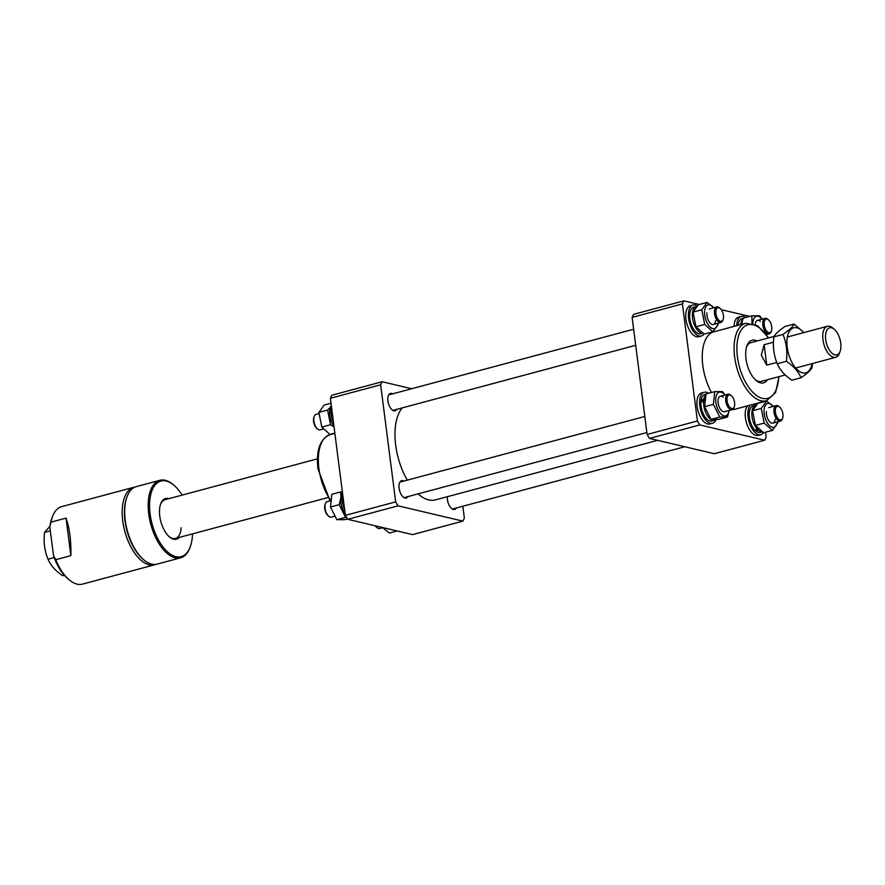 <?xml version="1.0" encoding="UTF-8"?>
<svg xmlns="http://www.w3.org/2000/svg" width="885" height="885" viewBox="0 0 885 885"><rect width="100%" height="100%" fill="white"/><g stroke="black" fill="none" stroke-linecap="round" stroke-linejoin="round"><path stroke-width="1.33" d="M657.632 440.332L435.497 499.881A50.157 25.156 -105 0 1 418.074 493.885M407.288 480.157A50.157 25.156 -105 0 1 395.252 441.117A50.157 25.156 -105 0 1 402.199 407.897M767.439 379.742A22.07 11.062 -105 0 1 756.255 380.594A22.07 11.062 -105 0 1 745.989 358.779A22.07 11.062 -105 0 1 746.94 345.858A22.07 11.062 -105 0 1 757.051 340.99M774.098 336.422L750.922 342.639A20.056 10.056 75 0 0 746.619 346.854M779.043 376.634L775.57 392.564L766.51 400.761A40.124 20.123 -105 0 1 734.65 356.943A40.124 20.123 -105 0 1 745.734 323.257L713.874 331.798A40.124 20.123 75 0 0 702.801 365.483A40.124 20.123 75 0 0 711.507 392.498M732.271 409.644A40.124 20.123 75 0 0 734.661 409.301L766.51 400.761M683.906 300.867A88.268 44.272 75 0 0 682.412 303.898L697.413 420.994A88.268 44.272 75 0 0 699.792 424.933L764.64 440.232L714.339 453.717L649.501 438.418A88.268 44.272 -105 0 1 647.123 434.469L632.122 317.383A88.268 44.272 -105 0 1 633.605 314.341L683.906 300.867L699.305 304.495M764.64 440.232A88.268 44.272 75 0 0 766.122 437.201L765.492 432.245M748.998 316.565A88.268 44.272 75 0 0 748.743 316.155L721.297 309.684M649.501 438.418L699.792 424.933M697.413 420.994L647.123 434.469M632.122 317.383L682.412 303.898M755.469 379.897A20.056 10.056 75 0 0 761.31 381.391L785.26 374.963M840.75 343.115A14.038 7.047 75 0 0 834.212 329.231A14.038 7.047 75 0 0 825.716 339.563A14.038 7.047 75 0 0 832.331 353.513A14.038 7.047 75 0 0 840.142 351.334A14.038 7.047 75 0 0 840.75 343.115M840.142 351.334L839.456 353.215A16.052 8.053 -105 0 1 835.717 357.286A16.052 8.053 -105 0 1 822.973 339.763A16.052 8.053 -105 0 1 827.409 326.288A16.052 8.053 -105 0 1 832.674 327.948L834.212 329.231M773.435 342.207L764.131 344.708L761.31 355.206L766.742 365.129L776.787 362.441M766.742 365.129L764.131 344.708M782.948 334.43C786.444 342.738 787.595 351.688 786.389 361.301C793.602 366.147 798.469 371.634 800.991 377.773L791.898 380.207C784.685 375.362 779.818 369.875 777.295 363.735C773.789 355.438 772.638 346.477 773.855 336.875C775.227 334.032 778.944 330.57 785.017 326.476L794.111 324.043C792.761 326.864 789.033 330.326 782.948 334.43L773.855 336.875M803.746 332.627A23.32 11.693 75 0 0 788.922 332.14A23.32 11.693 75 0 0 790.338 359.044A23.32 11.693 75 0 0 802.772 372.906A23.32 11.693 75 0 0 812.054 363.635M800.991 377.773C807.076 373.658 810.804 370.195 812.153 367.375L812.496 363.514M786.389 361.301L777.295 363.735M803.89 332.594L794.111 324.043M317.604 429.037L316.841 428.395A7.025 3.518 -105 0 1 313.578 421.459A7.025 3.518 -105 0 1 313.876 417.344L314.219 416.404A8.02 4.027 75 0 0 313.876 421.105A8.02 4.027 75 0 0 317.604 429.037A8.02 4.027 75 0 0 320.248 429.867L323.113 429.103M715.91 313.6A7.025 3.518 75 0 0 719.217 320.58A7.025 3.518 75 0 0 723.122 319.485A7.025 3.518 75 0 0 723.432 315.381A7.025 3.518 75 0 0 720.158 308.434A7.025 3.518 75 0 0 715.91 313.6M723.122 319.485L722.779 320.425A8.02 4.027 -105 0 1 720.91 322.461A8.02 4.027 -105 0 1 714.538 313.699A8.02 4.027 -105 0 1 716.75 306.962A8.02 4.027 -105 0 1 719.394 307.792L720.158 308.434M318.854 413.627L316.089 414.368A8.02 4.027 75 0 0 314.219 416.404M697.203 305.856A16.052 8.053 75 0 0 693.055 305.015L690.366 305.734A16.052 8.053 75 0 0 685.831 313.423A16.052 8.053 75 0 0 689.382 329.939A16.052 8.053 75 0 0 698.685 336.731L701.362 336.012A16.052 8.053 75 0 0 704.017 334.054M693.055 305.015A16.052 8.053 75 0 0 688.508 312.704A16.052 8.053 75 0 0 692.07 329.22A16.052 8.053 75 0 0 701.362 336.012M696.583 306.487A13.717 6.881 75 0 0 696.34 306.542L693.652 307.261A13.717 6.881 75 0 0 689.769 313.832A13.717 6.881 75 0 0 692.811 327.959A13.717 6.881 75 0 0 700.765 333.767L702.635 333.269M696.34 306.542A13.717 6.881 75 0 0 692.457 313.113A13.717 6.881 75 0 0 702.469 333.169M715.633 320.647A8.02 4.027 -105 0 1 710.567 323.512A8.02 4.027 -105 0 1 706.938 312.825M717.879 323.279A12.29 6.162 -105 0 1 709.991 326.941A12.29 6.162 -105 0 1 704.637 310.757A12.29 6.162 -105 0 1 713.719 307.781M713.896 307.726L707.06 302.416L701.794 309.761L704.692 324.441L695.964 326.775L704.128 334.11L712.845 331.764L718.111 324.43L718.155 323.202M695.964 326.775L693.066 312.106L698.331 304.761L707.06 302.416M704.692 324.441L712.845 331.764M693.066 312.106L701.794 309.761M708.642 393.272A16.052 8.053 75 0 0 704.228 392.254L701.551 392.973A16.052 8.053 75 0 0 697.004 405.441A16.052 8.053 75 0 0 704.25 422.023A16.052 8.053 75 0 0 709.858 423.97L712.536 423.251A16.052 8.053 75 0 0 716.12 419.578M704.228 392.254A16.052 8.053 75 0 0 699.681 404.722A16.052 8.053 75 0 0 706.927 421.304A16.052 8.053 75 0 0 712.536 423.251M747.593 405.839A16.052 8.053 75 0 0 745.314 412.056A16.052 8.053 75 0 0 748.865 428.583A16.052 8.053 75 0 0 758.168 435.365L760.846 434.646A16.052 8.053 75 0 0 763.501 432.688M750.281 405.12A16.052 8.053 75 0 0 748.002 411.337A16.052 8.053 75 0 0 751.553 427.864A16.052 8.053 75 0 0 760.846 434.646M756.686 404.489A16.052 8.053 75 0 0 755.226 403.792M745.778 317.427A16.052 8.053 75 0 0 741.364 316.41L738.676 317.129A16.052 8.053 75 0 0 734.03 326.388M741.364 316.41A16.052 8.053 75 0 0 736.718 325.669M714.615 420.286A13.717 6.881 75 0 1 709.825 418.616A13.717 6.881 75 0 1 703.63 400.352L700.854 402.697A13.717 6.881 75 0 0 707.137 419.335A13.717 6.881 75 0 0 711.938 421.006L714.615 420.286A13.717 6.881 75 0 0 715.976 419.578M705.931 394.201L704.825 394.5A13.717 6.881 75 0 0 700.953 401.071L703.863 398.847L704.526 399.434M705.688 394.92A13.717 6.881 75 0 0 703.863 398.847M700.953 401.071L701.816 401.856M703.63 400.352L704.327 400.982M761.952 431.803A13.717 6.881 75 0 1 758.135 430.01L756.465 431.526A13.717 6.881 75 0 0 760.248 432.4L762.118 431.902M756.067 405.12A13.717 6.881 75 0 0 755.823 405.175L753.135 405.894A13.717 6.881 75 0 0 749.263 412.465A13.717 6.881 75 0 0 755.447 430.729L757.25 428.008M755.823 405.175A13.717 6.881 75 0 0 751.94 411.746A13.717 6.881 75 0 0 757.14 429.004M756.465 431.526L756.686 429.49M758.135 430.01L758.235 429.048M743.068 318.357L741.962 318.655A13.717 6.881 75 0 0 738.079 325.304M742.825 319.076A13.717 6.881 75 0 0 740.756 324.585M725.479 411.193A8.02 4.027 -105 0 1 721.74 410.751A8.02 4.027 -105 0 1 718.122 400.075A8.02 4.027 -105 0 1 723.189 397.199M729.052 410.518A12.29 6.162 -105 0 1 721.352 414.346A12.29 6.162 -105 0 1 715.81 397.996A12.29 6.162 -105 0 1 723.576 393.604A12.29 6.162 -105 0 1 724.892 395.02M725.058 394.976L722.492 391.624L714.748 391.635L713.387 404.345L719.759 417.045L727.514 417.034L729.163 410.485M727.514 417.034L718.786 419.379L711.042 419.39L704.659 406.68L706.02 393.969L714.748 391.635M711.042 419.39L719.759 417.045M704.659 406.68L713.387 404.345M777.362 421.913A12.29 6.162 -105 0 1 769.474 425.585A12.29 6.162 -105 0 1 764.12 409.39A12.29 6.162 -105 0 1 773.202 406.414M772.339 430.409L763.611 432.743L755.447 425.419L752.56 410.74L757.814 403.394L766.543 401.06L761.277 408.405L764.175 423.074L772.339 430.409L777.594 423.063L777.638 421.846M752.56 410.74L761.277 408.405M773.379 406.37L766.543 401.06M755.447 425.419L764.175 423.074M775.127 419.28A8.02 4.027 -105 0 1 770.05 422.145A8.02 4.027 -105 0 1 766.432 411.47M755.237 324.43A8.02 4.027 -105 0 1 760.326 321.355M752.858 323.49A12.29 6.162 -105 0 1 760.713 317.759A12.29 6.162 -105 0 1 762.029 319.175M762.184 319.131L759.629 315.779L751.885 315.79L751.973 323.246M741.542 324.375L743.157 318.124L751.885 315.79M330.194 500.822L327.273 501.607A8.02 4.027 75 0 0 325.403 503.653A8.02 4.027 75 0 0 328.789 516.276A8.02 4.027 75 0 0 330.337 517.117A8.02 4.027 75 0 0 331.421 517.106L334.298 516.342M731.718 408.516A7.025 3.518 75 0 0 734.296 406.724A7.025 3.518 75 0 0 731.342 395.672A7.025 3.518 75 0 0 729.981 394.942A7.025 3.518 75 0 0 727.094 400.839A7.025 3.518 75 0 0 731.718 408.516M734.296 406.724L733.953 407.664A8.02 4.027 -105 0 1 732.083 409.711A8.02 4.027 -105 0 1 730.999 409.711A8.02 4.027 -105 0 1 725.888 401.967A8.02 4.027 -105 0 1 727.935 394.201A8.02 4.027 -105 0 1 729.019 394.201A8.02 4.027 -105 0 1 730.567 395.031L731.342 395.672M328.789 516.276L328.014 515.634A7.025 3.518 -105 0 1 325.049 504.583L325.403 503.653M782.915 414.014A7.025 3.518 75 0 0 779.652 407.078A7.025 3.518 75 0 0 775.404 412.244A7.025 3.518 75 0 0 778.711 419.213A7.025 3.518 75 0 0 782.606 418.129A7.025 3.518 75 0 0 782.915 414.014M782.606 418.129L782.263 419.059A8.02 4.027 -105 0 1 780.393 421.105A8.02 4.027 -105 0 1 774.021 412.344A8.02 4.027 -105 0 1 776.245 405.607A8.02 4.027 -105 0 1 778.877 406.436L779.652 407.078M375.539 525.867A8.02 4.027 75 0 0 377.099 527.681A8.02 4.027 75 0 0 379.731 528.511L382.597 527.737M377.099 527.681L376.324 527.04A7.025 3.518 -105 0 1 375.185 525.79M767.107 319.098A7.025 3.518 75 0 0 764.22 325.005A7.025 3.518 75 0 0 768.855 332.672A7.025 3.518 75 0 0 771.432 330.879A7.025 3.518 75 0 0 768.468 319.828A7.025 3.518 75 0 0 767.107 319.098M771.432 330.879L771.089 331.82A8.02 4.027 -105 0 1 769.22 333.866A8.02 4.027 -105 0 1 768.136 333.866A8.02 4.027 -105 0 1 763.014 326.123A8.02 4.027 -105 0 1 765.06 318.357A8.02 4.027 -105 0 1 766.144 318.357A8.02 4.027 -105 0 1 767.704 319.197L768.468 319.828M331.421 406.536A16.052 8.053 75 0 0 331.101 408.505A16.052 8.053 75 0 0 333.49 422.654M331.289 405.474A13.717 6.881 75 0 0 329.685 410.363A13.717 6.881 75 0 0 333.988 426.493M330.393 407.211L327.627 410.065L330.514 424.745L334.032 426.913M334.829 433.108L329.95 434.413L321.797 427.079L318.899 412.41L324.153 405.065L331.001 403.228M321.797 427.079L330.514 424.745M318.899 412.41L327.627 410.065M397.177 530.978L389.433 533.047L382.409 527.482M342.606 493.775A16.052 8.053 75 0 0 344.663 509.893M342.152 498.023L340.758 499.228A13.717 6.881 75 0 0 345.161 513.731M342.462 492.713A13.717 6.881 75 0 0 340.858 497.602L342.207 496.54M340.858 497.602L341.721 498.388M342.351 491.794L340.57 491.938L340.957 496.839M340.913 497.558L339.209 504.649L345.592 517.349L346.5 517.283M347.495 518.909L344.608 519.683L336.864 519.694L330.481 506.983L331.842 494.272L340.57 491.938M336.864 519.694L345.592 517.349M330.481 506.983L339.209 504.649M456.339 507.968A9.027 4.525 -105 0 1 454.591 509.483A9.027 4.525 -105 0 1 447.423 499.616A9.027 4.525 -105 0 1 447.334 496.706M396.856 409.335A9.027 4.525 -105 0 1 395.108 410.839A9.027 4.525 -105 0 1 387.94 400.982A9.027 4.525 -105 0 1 390.429 393.405A9.027 4.525 -105 0 1 392.697 393.836M408.029 496.573A9.027 4.525 -105 0 1 406.281 498.078A9.027 4.525 -105 0 1 399.113 488.221A9.027 4.525 -105 0 1 401.613 480.644A9.027 4.525 -105 0 1 403.87 481.075M411.724 388.736L382.143 381.756A88.268 44.272 75 0 0 380.661 384.787L395.661 501.883A88.268 44.272 75 0 0 398.04 505.833L462.877 521.121A88.268 44.272 75 0 0 464.371 518.09L462.844 506.231M382.143 381.756L331.853 395.241A88.268 44.272 -105 0 0 330.37 398.272L345.371 515.369A88.268 44.272 -105 0 0 347.75 519.307L412.587 534.606L462.877 521.121M330.37 398.272L380.661 384.787M395.661 501.883L345.371 515.369M347.75 519.307L398.04 505.833M182.122 495.113A39.117 19.614 75 0 0 173.781 485.113A39.117 19.614 75 0 0 149.676 501.917A39.117 19.614 75 0 0 165.064 549.441A39.117 19.614 75 0 0 190.286 546.698A39.117 19.614 75 0 0 192.421 535.779A39.117 19.614 75 0 0 192.51 533.865M190.286 546.698L189.943 547.638A40.124 20.123 -105 0 1 180.595 557.827A40.124 20.123 -105 0 1 157.928 541.863A40.124 20.123 -105 0 1 148.293 501.706A40.124 20.123 -105 0 1 159.82 480.323A40.124 20.123 -105 0 1 173.018 484.471L173.781 485.113M179.356 537.394A21.063 10.565 -105 0 1 169.577 537.018A21.063 10.565 -105 0 1 159.543 509.727A21.063 10.565 -105 0 1 160.694 503.853A21.063 10.565 -105 0 1 168.969 498.642M317.449 458.839L165.019 499.693A20.056 10.056 75 0 0 160.528 504.339M143.945 559.962L143.171 559.32A39.117 19.614 -105 0 1 124.531 508.654A39.117 19.614 -105 0 1 126.666 497.746L127.009 496.806A40.124 20.123 75 0 0 124.818 508.001A40.124 20.123 75 0 0 143.945 559.962A40.124 20.123 75 0 0 157.132 564.121L180.595 557.827M169.19 536.675A20.056 10.056 75 0 0 175.407 538.456A20.056 10.056 75 0 0 181.171 527.759M159.82 480.323L136.356 486.606A40.124 20.123 75 0 0 127.009 496.806M155.849 564.376A40.124 20.123 -105 0 1 154.621 564.796A40.124 20.123 -105 0 1 149.2 564.818A40.124 20.123 -105 0 1 123.59 526.11A40.124 20.123 -105 0 1 133.834 487.281A40.124 20.123 -105 0 1 135.117 487.027M69.34 579.963L67.802 578.679A38.121 19.116 -105 0 1 53.52 555.725L55.755 559.707A40.124 20.123 75 0 0 69.34 579.963A40.124 20.123 75 0 0 77.106 584.133A40.124 20.123 75 0 0 82.526 584.122L154.621 564.796M133.834 487.281L61.751 506.607A40.124 20.123 75 0 0 52.414 516.807A40.124 20.123 75 0 0 50.954 522.161L66.043 518.112C69.627 528.312 71.231 540.823 70.844 555.658L55.755 559.707M53.52 555.725L49.837 527.04A38.121 19.116 -105 0 1 51.717 518.687L52.414 516.807M50.954 522.161L49.837 527.04M70.844 555.658L66.043 518.112M64.306 575.25L62.658 575.692C55.434 570.847 50.567 565.36 48.044 559.22C44.549 550.924 43.398 541.963 44.604 532.361L49.925 526.298M50.323 530.823L44.604 532.361M54.184 557.583L48.044 559.22M768.302 337.97A38.121 19.116 75 0 0 745.358 325.846A38.121 19.116 75 0 0 737.404 356.755A38.121 19.116 75 0 0 759.507 397.31A38.121 19.116 75 0 0 778.689 376.733M330.028 500.866L317.981 468.906C315.967 450.376 319.961 438.971 329.983 434.701A40.124 20.123 75 0 0 318.899 468.397A40.124 20.123 75 0 0 330.326 499.848M768.656 337.882L757.682 325.824L745.734 323.257M827.409 326.288L787.351 337.019M175.407 538.456L327.837 497.591M835.717 357.286L795.67 368.027M392.84 410.408L635.695 345.305M713.365 324.485L720.91 322.461M388.692 394.909L633.638 329.242M709.217 308.987L716.75 306.962M404.025 497.647L646.88 432.544M724.538 411.724L732.083 409.711M399.865 482.148L644.822 416.481M720.39 396.226L727.935 394.201M768.7 407.62L776.245 405.607M452.335 509.052L684.769 446.737M772.848 423.13L780.393 421.105M757.527 320.381L765.06 318.357M766.465 334.596L769.22 333.866M329.983 434.701L334.862 433.396"/></g></svg>
